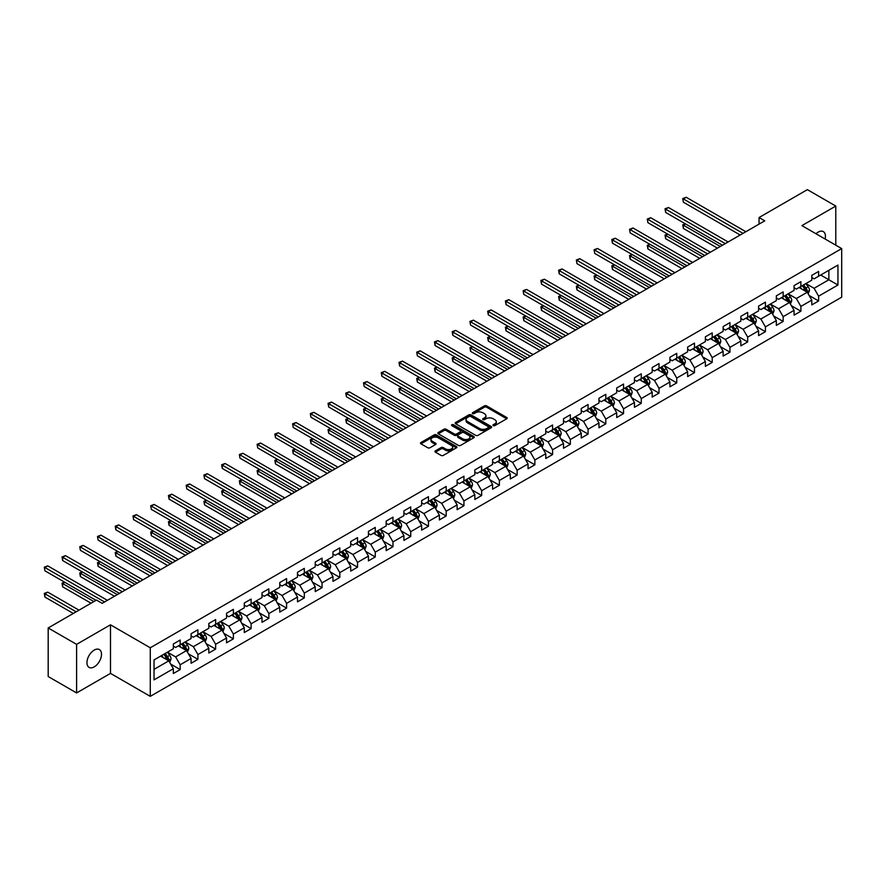 <?xml version="1.0" encoding="UTF-8"?>
<svg xmlns="http://www.w3.org/2000/svg" width="886" height="886" viewBox="0 0 886 886"><rect width="100%" height="100%" fill="white"/><g stroke="black" fill="none" stroke-linecap="round" stroke-linejoin="round"><path stroke-width="1.33" d="M493.292 425.623A1.107 0.642 0 0 0 494.853 425.623L506.714 418.779A1.573 0.908 0 0 0 507.169 418.137A1.573 0.908 0 0 0 506.714 417.494L486.624 405.899A1.573 0.908 0 0 0 484.387 405.899L472.537 412.743A1.107 0.642 0 0 0 474.099 413.64L475.638 412.754A5.05 2.913 0 0 1 482.77 412.754L484.443 413.718A5.05 2.913 0 0 1 485.927 415.789A5.05 2.913 0 0 1 484.443 417.849L482.914 418.735A1.107 0.642 0 0 0 484.476 419.632L486.015 418.746A5.05 2.913 0 0 1 493.148 418.746L494.831 419.709A5.05 2.913 0 0 1 496.304 421.78A5.05 2.913 0 0 1 494.831 423.84L493.292 424.726A1.107 0.642 0 0 0 493.292 425.623L493.292 424.726M94.226 666.881A10.289 5.936 120 0 0 100.949 657.811A10.289 5.936 120 0 0 99.376 649.571A10.289 5.936 120 0 0 94.226 650.08A10.289 5.936 120 0 0 87.504 659.14A10.289 5.936 120 0 0 89.087 667.391A10.289 5.936 120 0 0 94.226 666.881M825.11 239.01A10.289 5.936 120 0 0 823.315 231.611A10.289 5.936 120 0 0 818.166 232.121A10.289 5.936 120 0 0 815.995 233.749M435.403 450.863A1.573 0.908 0 0 0 434.948 451.506A1.573 0.908 0 0 0 435.403 452.148L441.04 455.404A1.573 0.908 0 0 0 443.277 455.404L456.445 447.807A1.573 0.908 0 0 0 456.899 447.164A1.573 0.908 0 0 0 456.445 446.511L436.355 434.915A1.573 0.908 0 0 0 434.118 434.915L420.95 442.524A1.573 0.908 0 0 0 420.496 443.166A1.573 0.908 0 0 0 420.95 443.808L427.761 447.74A1.573 0.908 0 0 0 429.998 447.74L435.624 444.484A1.573 0.908 0 0 0 436.089 443.842A1.573 0.908 0 0 0 435.624 443.199L432.257 441.25A4.22 2.437 0 0 1 431.017 439.522A4.22 2.437 0 0 1 433.619 437.274A4.22 2.437 0 0 1 438.227 437.806L451.45 445.436A4.22 2.437 0 0 1 452.68 447.164A4.22 2.437 0 0 1 450.077 449.412A4.22 2.437 0 0 1 445.481 448.881L443.277 447.607A1.573 0.908 0 0 0 441.04 447.607L435.403 450.863L435.403 452.148L441.04 448.925L441.04 447.607M110.484 624.807L76.606 644.366L48.187 627.964L48.187 676.527L76.606 692.941L110.484 673.382L150.277 696.352L150.277 647.777L110.484 624.807L110.484 673.382M835.786 245.178L835.786 206.061L801.908 225.62L841.7 248.589L150.277 647.777M835.786 206.061L807.367 189.648L759.047 217.546L759.047 224.103M48.187 627.964L96.508 600.066L102.189 603.344L764.74 220.824L759.047 217.546M475.749 435.369A1.573 0.908 0 0 0 477.975 435.369L491.143 427.772A1.573 0.908 0 0 0 491.608 427.118A1.573 0.908 0 0 0 491.143 426.476L471.053 414.881A1.573 0.908 0 0 0 468.827 414.881L455.659 422.489A1.573 0.908 0 0 0 455.194 423.131A1.573 0.908 0 0 0 455.659 423.774L475.749 435.369M452.248 425.867A1.107 0.642 0 0 1 453.366 426.022L473.766 437.795L460.62 445.392A1.573 0.908 0 0 1 458.394 445.392L438.304 433.797L438.304 432.501A1.573 0.908 0 0 0 437.839 433.143A1.573 0.908 0 0 0 438.304 433.797M438.304 432.501L443.941 429.245A1.573 0.908 0 0 1 446.179 429.245L454.319 433.952A1.573 0.908 0 0 0 456.556 433.952L460.288 431.792A1.573 0.908 0 0 0 460.753 431.15A1.573 0.908 0 0 0 460.288 430.507L451.805 425.612A1.107 0.642 0 0 1 453.366 424.704L473.788 436.499A1.573 0.908 0 0 1 474.254 437.141A1.573 0.908 0 0 1 473.788 437.784L473.788 436.499M150.277 696.352L841.7 297.164L841.7 248.589M170.677 664.09L180.179 669.572L180.179 664.777L191.088 658.475L191.088 663.271L197.91 659.328L197.91 654.544L208.819 648.242L208.819 653.026L215.641 649.095L215.641 644.299L226.561 637.998L226.561 642.793L233.383 638.85L233.383 634.066L244.292 627.764L244.292 632.549L251.115 628.617L251.115 623.822L262.023 617.52L262.023 622.315L268.846 618.373L268.846 613.588L279.766 607.287L279.766 612.071L286.588 608.139L286.588 603.344L297.497 597.042L297.497 601.838L304.319 597.895L304.319 593.111L315.228 586.809L315.228 591.593L322.05 587.662L322.05 582.866L332.97 576.564L332.97 581.36L339.792 577.417L339.792 572.633L350.701 566.331L350.701 571.116L357.523 567.184L357.523 562.389L368.432 556.087L368.432 560.882L375.254 556.94L375.254 552.155L386.174 545.854L386.174 550.638L392.985 546.706L392.985 541.911L403.905 535.609L403.905 540.405L410.727 536.462L410.727 531.678L421.636 525.376L421.636 530.16L428.459 526.229L428.459 521.433L439.378 515.131L439.378 519.927L446.19 515.984L446.19 511.2L457.11 504.898L457.11 509.683L463.932 505.751L463.932 500.955L474.841 494.654L474.841 499.449L481.663 495.507L481.663 490.711L492.583 484.42L492.583 489.205L499.394 485.273L499.394 480.478L510.314 474.176L510.314 478.972L517.136 475.029L517.136 470.233L528.045 463.943L528.045 468.727L534.867 464.796L534.867 460L545.776 453.698L545.776 458.494L552.598 454.551L552.598 449.756L563.518 443.454L563.518 448.25L570.34 444.318L570.34 439.522L581.249 433.221L581.249 438.016L588.071 434.074L588.071 429.278L598.98 422.976L598.98 427.772L605.803 423.84L605.803 419.045L616.722 412.743L616.722 417.539L623.545 413.596L623.545 408.8L634.454 402.499L634.454 407.294L641.276 403.351L641.276 398.567L652.185 392.265L652.185 397.061L659.007 393.118L659.007 388.323L669.927 382.021L669.927 386.817L676.749 382.874L676.749 378.089L687.658 371.788L687.658 376.583L694.48 372.641L694.48 367.845L705.389 361.543L705.389 366.339L712.211 362.396L712.211 357.612L723.131 351.31L723.131 356.094L729.953 352.163L729.953 347.367L740.862 341.066L740.862 345.861L747.684 341.918L747.684 337.134L758.593 330.832L758.593 335.617L765.415 331.685L765.415 326.89L776.335 320.588L776.335 325.383L783.158 321.441L783.158 316.656L794.066 310.355L794.066 315.139L800.889 311.207L800.889 306.412L811.797 300.11L811.797 304.906L818.62 300.963L818.62 296.179L837.946 285.015L837.946 265.069L828.853 270.319L828.853 279.766L837.946 285.015M180.179 669.572L173.357 673.504L173.357 668.72L154.031 679.872L154.031 659.926L173.357 648.762L173.357 643.978L180.179 640.035L180.179 644.831L191.088 638.529L191.088 633.734L197.91 629.791L197.91 634.586L208.819 628.285L208.819 623.5L215.641 619.558L215.641 624.353L226.561 618.051L226.561 613.256L233.383 609.313L233.383 614.109L244.292 607.807L244.292 603.012L251.115 599.08L251.115 603.875L262.023 597.574L262.023 592.778L268.846 588.836L268.846 593.631L279.766 587.329L279.766 582.534L286.588 578.602L286.588 583.398L297.497 577.096L297.497 572.301L304.319 568.358L304.319 573.153L315.228 566.852L315.228 562.056L322.05 558.125L322.05 562.909L332.97 556.618L332.97 551.823L339.792 547.88L339.792 552.676L350.701 546.374L350.701 541.579L357.523 537.647L357.523 542.431L368.432 536.141L368.432 531.345L375.254 527.403L375.254 532.198L386.174 525.896L386.174 521.101L392.985 517.169L392.985 521.954L403.905 515.652L403.905 510.868L410.727 506.925L410.727 511.72L421.636 505.419L421.636 500.623L428.459 496.692L428.459 501.476L439.378 495.174L439.378 490.39L446.19 486.447L446.19 491.243L457.11 484.941L457.11 480.146L463.932 476.214L463.932 480.998L474.841 474.697L474.841 469.912L481.663 465.97L481.663 470.765L492.583 464.463L492.583 459.668L499.394 455.736L499.394 460.521L510.314 454.219L510.314 449.435L517.136 445.492L517.136 450.287L528.045 443.986L528.045 439.19L534.867 435.259L534.867 440.043L545.776 433.741L545.776 428.957L552.598 425.014L552.598 429.81L563.518 423.508L563.518 418.713L570.34 414.781L570.34 419.565L581.249 413.264L581.249 408.479L588.071 404.537L588.071 409.332L598.98 403.03L598.98 398.235L605.803 394.303L605.803 399.088L616.722 392.786L616.722 388.002L623.545 384.059L623.545 388.854L634.454 382.553L634.454 377.757L641.276 373.826L641.276 378.61L652.185 372.308L652.185 367.524L659.007 363.581L659.007 368.377L669.927 362.075L669.927 357.279L676.749 353.348L676.749 358.132L687.658 351.831L687.658 347.046L694.48 343.103L694.48 347.899L705.389 341.597L705.389 336.802L712.211 332.87L712.211 337.655L723.131 331.353L723.131 326.569L729.953 322.626L729.953 327.421L740.862 321.12L740.862 316.324L747.684 312.381L747.684 317.177L758.593 310.875L758.593 306.091L765.415 302.148L765.415 306.944L776.335 300.642L776.335 295.846L783.158 291.904L783.158 296.699L794.066 290.398L794.066 285.613L800.889 281.67L800.889 286.466L811.797 280.164L811.797 275.369L818.62 271.426L818.62 276.222L837.946 265.069M178.352 645.872L186.536 650.601L175.627 656.903L167.443 652.174M173.357 646.138L175.627 647.456L180.179 644.831M175.627 656.903L180.179 664.777M186.536 650.601L191.088 658.475M196.094 635.639L204.278 640.368L193.358 646.669L185.174 641.94M191.088 635.904L193.358 637.211L197.91 634.586M193.358 646.669L197.91 654.544M204.278 640.368L208.819 648.242M213.825 625.394L222.009 630.123L211.101 636.425L202.916 631.696M208.819 625.66L211.101 626.978L215.641 624.353M211.101 636.425L215.641 644.299M222.009 630.123L226.561 637.998M231.556 615.161L239.741 619.89L228.832 626.192L220.647 621.463M226.561 615.427L228.832 616.734L233.383 614.109M228.832 626.192L233.383 634.066M239.741 619.89L244.292 627.764M249.298 604.917L257.483 609.646L246.563 615.947L238.378 611.218M244.292 605.182L246.563 606.5L251.115 603.875M246.563 615.947L251.115 623.822M257.483 609.646L262.023 617.52M267.029 594.683L275.214 599.412L264.305 605.714L256.12 600.985M262.023 594.949L264.305 596.256L268.846 593.631M264.305 605.714L268.846 613.588M275.214 599.412L279.766 607.287M284.76 584.439L292.945 589.168L282.036 595.47L273.852 590.74M279.766 584.705L282.036 586.023L286.588 583.398M282.036 595.47L286.588 603.344M292.945 589.168L297.497 597.042M302.503 574.206L310.687 578.935L299.767 585.225L291.583 580.507M297.497 574.471L299.767 575.778L304.319 573.153M299.767 585.225L304.319 593.111M310.687 578.935L315.228 586.809M320.234 563.961L328.418 568.69L317.509 574.992L309.314 570.263M315.228 564.227L317.509 565.545L322.05 562.909M317.509 574.992L322.05 582.866M328.418 568.69L332.97 576.564M337.965 553.728L346.149 558.457L335.24 564.747L327.056 560.03M332.97 553.994L335.24 555.3L339.792 552.676M335.24 564.747L339.792 572.633M346.149 558.457L350.701 566.331M355.707 543.483L363.891 548.212L352.971 554.514L344.787 549.785M350.701 543.749L352.971 545.067L357.523 542.431M352.971 554.514L357.523 562.389M363.891 548.212L368.432 556.087M373.438 533.25L381.622 537.968L370.713 544.27L362.518 539.552M368.432 533.505L370.713 534.823L375.254 532.198M370.713 544.27L375.254 552.155M381.622 537.968L386.174 545.854M391.169 523.006L399.353 527.735L388.445 534.036L380.26 529.307M386.174 523.272L388.445 524.578L392.985 521.954M388.445 534.036L392.985 541.911M399.353 527.735L403.905 535.609M408.911 512.772L417.096 517.49L406.176 523.792L397.991 519.074M403.905 513.027L406.176 514.345L410.727 511.72M406.176 523.792L410.727 531.678M417.096 517.49L421.636 525.376M426.642 502.528L434.827 507.257L423.918 513.559L415.722 508.83M421.636 502.794L423.918 504.101L428.459 501.476M423.918 513.559L428.459 521.433M434.827 507.257L439.378 515.131M444.373 492.295L452.558 497.013L441.649 503.314L433.464 498.596M439.378 492.55L441.649 493.867L446.19 491.243M441.649 503.314L446.19 511.2M452.558 497.013L457.11 504.898M462.115 482.05L470.3 486.779L459.38 493.081L451.195 488.352M457.11 482.316L459.38 483.623L463.932 480.998M459.38 493.081L463.932 500.955M470.3 486.779L474.841 494.654M479.847 471.817L488.031 476.535L477.111 482.837L468.927 478.119M474.841 472.072L477.111 473.39L481.663 470.765M477.111 482.837L481.663 490.711M488.031 476.535L492.583 484.42M497.578 461.573L505.762 466.302L494.853 472.603L486.669 467.874M492.583 461.839L494.853 463.145L499.394 460.521M494.853 472.603L499.394 480.478M505.762 466.302L510.314 474.176M515.309 451.339L523.504 456.057L512.584 462.359L504.4 457.641M510.314 451.594L512.584 452.912L517.136 450.287M512.584 462.359L517.136 470.233M523.504 456.057L528.045 463.943M533.051 441.095L541.235 445.824L530.315 452.126L522.131 447.397M528.045 441.361L530.315 442.668L534.867 440.043M530.315 452.126L534.867 460M541.235 445.824L545.776 453.698M550.782 430.862L558.966 435.58L548.057 441.881L539.873 437.163M545.776 431.117L548.057 432.434L552.598 429.81M548.057 441.881L552.598 449.756M558.966 435.58L563.518 443.454M568.513 420.617L576.708 425.346L565.789 431.648L557.604 426.919M563.518 420.883L565.789 422.19L570.34 419.565M565.789 431.648L570.34 439.522M576.708 425.346L581.249 433.221M586.255 410.384L594.44 415.102L583.52 421.404L575.335 416.686M581.249 410.639L583.52 411.957L588.071 409.332M583.52 421.404L588.071 429.278M594.44 415.102L598.98 422.976M603.986 400.14L612.171 404.869L601.262 411.17L593.077 406.441M598.98 400.406L601.262 401.712L605.803 399.088M601.262 411.17L605.803 419.045M612.171 404.869L616.722 412.743M621.717 389.906L629.913 394.624L618.993 400.926L610.808 396.197M616.722 390.161L618.993 391.479L623.545 388.854M618.993 400.926L623.545 408.8M629.913 394.624L634.454 402.499M639.459 379.662L647.644 384.391L636.724 390.693L628.539 385.964M634.454 379.928L636.724 381.235L641.276 378.61M636.724 390.693L641.276 398.567M647.644 384.391L652.185 392.265M657.19 369.429L665.375 374.147L654.466 380.448L646.282 375.719M652.185 369.683L654.466 371.001L659.007 368.377M654.466 380.448L659.007 388.323M665.375 374.147L669.927 382.021M674.922 359.184L683.106 363.913L672.197 370.215L664.013 365.486M669.927 359.45L672.197 360.757L676.749 358.132M672.197 370.215L676.749 378.089M683.106 363.913L687.658 371.788M692.664 348.94L700.848 353.669L689.928 359.971L681.744 355.242M687.658 349.206L689.928 350.524L694.48 347.899M689.928 359.971L694.48 367.845M700.848 353.669L705.389 361.543M710.395 338.707L718.579 343.436L707.67 349.737L699.486 345.008M705.389 338.973L707.67 340.279L712.211 337.655M707.67 349.737L712.211 357.612M718.579 343.436L723.131 351.31M728.126 328.462L736.31 333.191L725.401 339.493L717.217 334.764M723.131 328.728L725.401 330.046L729.953 327.421M725.401 339.493L729.953 347.367M736.31 333.191L740.862 341.066M745.868 318.229L754.052 322.958L743.132 329.26L734.948 324.531M740.862 318.495L743.132 319.802L747.684 317.177M743.132 329.26L747.684 337.134M754.052 322.958L758.593 330.832M763.599 307.985L771.784 312.714L760.875 319.015L752.69 314.286M758.593 308.25L760.875 309.568L765.415 306.944M760.875 319.015L765.415 326.89M771.784 312.714L776.335 320.588M781.33 297.751L789.515 302.48L778.606 308.782L770.421 304.053M776.335 298.017L778.606 299.324L783.158 296.699M778.606 308.782L783.158 316.656M789.515 302.48L794.066 310.355M799.072 287.507L807.257 292.236L796.337 298.538L788.152 293.809M794.066 287.773L796.337 289.091L800.889 286.466M796.337 298.538L800.889 306.412M807.257 292.236L811.797 300.11M820.669 275.037L828.853 279.766L814.079 288.304L805.895 283.575M811.797 277.539L814.079 278.846L818.62 276.222M814.079 288.304L818.62 296.179M76.606 644.366L76.606 692.941M154.031 669.373L168.805 660.845L160.621 656.116M168.805 660.845L173.357 668.72M809.128 295.481L818.62 300.963M791.397 305.725L800.889 311.207M773.655 315.97L783.158 321.441M755.924 326.203L765.415 331.685M738.193 336.447L747.684 341.918M720.462 346.681L729.953 352.163M702.72 356.925L712.211 362.396M684.989 367.158L694.48 372.641M667.258 377.403L676.749 382.874M649.516 387.636L659.007 393.118M631.784 397.88L641.276 403.351M614.053 408.114L623.545 413.596M596.311 418.358L605.803 423.84M578.58 428.591L588.071 434.074M560.849 438.836L570.34 444.318M543.107 449.069L552.598 454.551M525.376 459.313L534.867 464.796M507.645 469.547L517.136 475.029M489.903 479.791L499.394 485.273M472.172 490.024L481.663 495.507M454.44 500.269L463.932 505.751M436.698 510.502L446.19 515.984M418.967 520.746L428.459 526.229M401.236 530.98L410.727 536.462M383.494 541.224L392.985 546.706M365.763 551.457L375.254 556.94M348.032 561.702L357.523 567.184M330.29 571.935L339.792 577.417M312.559 582.18L322.05 587.662M294.828 592.413L304.319 597.895M277.085 602.657L286.588 608.139M259.354 612.89L268.846 618.373M241.623 623.135L251.115 628.617M223.881 633.368L233.383 638.85M206.15 643.613L215.641 649.095M188.419 653.857L197.91 659.328M493.735 425.778L494.831 425.147A5.05 2.913 0 0 0 496.304 423.087L496.304 421.78M485.927 415.789L485.927 417.096A5.05 2.913 0 0 1 484.443 419.156L483.357 419.787M506.692 418.79L486.624 407.206A1.573 0.908 0 0 0 484.387 407.206L472.98 413.795M491.143 426.476L491.143 427.772L471.053 416.198A1.573 0.908 0 0 0 468.827 416.198L455.681 423.785L455.659 422.489M488.352 427.573A1.107 0.642 0 0 0 488.352 426.675L470.721 416.498A1.107 0.642 0 0 0 469.159 416.498L467.542 417.428A5.05 2.913 0 0 0 466.058 419.488A5.05 2.913 0 0 0 467.542 421.548L479.592 428.514A5.05 2.913 0 0 0 486.735 428.514L488.352 427.573L488.352 428.89A1.107 0.642 0 0 0 488.673 428.436L488.673 427.118M466.058 419.488L466.058 420.806A5.05 2.913 0 0 0 467.542 422.866L467.542 421.548M488.352 428.89L486.735 429.821A5.05 2.913 0 0 1 479.592 429.821L467.542 422.866M438.326 433.808L443.941 430.563L443.941 429.245M460.753 431.15L460.753 432.468A1.573 0.908 0 0 1 460.288 433.11L456.556 435.27A1.573 0.908 0 0 1 454.319 435.27L446.179 430.563A1.573 0.908 0 0 0 443.941 430.563M462.769 438.836A4.22 2.437 0 0 0 467.376 439.356A4.22 2.437 0 0 0 469.979 437.108A4.22 2.437 0 0 0 468.738 435.38L464.087 432.7A1.573 0.908 0 0 0 461.85 432.7L458.117 434.86A1.573 0.908 0 0 0 457.652 435.502A1.573 0.908 0 0 0 458.117 436.145L462.769 438.836L462.769 440.143A4.22 2.437 0 0 0 467.376 440.674A4.22 2.437 0 0 0 469.979 438.426L469.979 437.108M457.652 435.502L457.652 436.809A1.573 0.908 0 0 0 458.117 437.451L458.117 436.145M462.769 440.143L458.117 437.451M452.68 447.164L452.68 448.471A4.22 2.437 0 0 1 450.077 450.719A4.22 2.437 0 0 1 445.481 450.199L443.277 448.925A1.573 0.908 0 0 0 441.04 448.925M431.017 439.522L431.017 440.84A4.22 2.437 0 0 0 432.257 442.557L432.257 441.25M435.602 444.495L432.257 442.557M456.423 447.818L436.355 436.233A1.573 0.908 0 0 0 434.118 436.233L420.972 443.82L420.95 442.524M808.154 293.798L809.505 290.386A4.264 2.459 -120 0 0 808.143 286.754L805.795 283.631M801.708 289.035L800.113 286.909M685.531 223.936L683.372 225.177L683.372 228.455L717.438 248.135M802.273 285.657L804.621 288.792A4.264 2.459 60 0 1 805.839 291.35L807.201 290.564A4.264 2.459 -120 0 0 805.983 288.005L803.635 284.871M802.572 285.491L805.175 288.969A2.171 1.251 60 0 1 805.573 289.622L807.201 290.564M683.372 228.455L682.752 224.822L720.285 246.485M682.752 224.822L685.288 223.781M743.022 233.361L683.372 198.929L686.218 197.279L745.868 231.722M740.175 235L683.372 202.207L682.752 198.564L686.218 197.279M683.372 202.207L682.752 198.564M790.423 304.031L791.774 300.62A4.264 2.459 -120 0 0 790.412 296.998L788.064 293.864M783.977 299.28L782.382 297.142M667.8 234.17L665.641 235.421L665.641 238.699L699.707 258.369M784.542 295.902L786.89 299.036A4.264 2.459 60 0 1 788.108 301.594L789.47 300.808A4.264 2.459 -120 0 0 788.252 298.25L785.904 295.116M784.841 295.725L787.444 299.202A2.171 1.251 60 0 1 787.831 299.867L789.47 300.808M665.641 238.699L665.009 235.056L702.554 256.73M665.009 235.056L667.546 234.026M772.681 314.275L774.032 310.864A4.264 2.459 -120 0 0 772.681 307.232L770.333 304.108M766.235 309.513L764.64 307.387M650.058 244.414L647.899 245.655L647.899 248.933L681.976 268.613M766.8 306.135L769.148 309.269A4.264 2.459 60 0 1 770.366 311.839L771.739 311.041A4.264 2.459 -120 0 0 770.51 308.483L768.173 305.349M767.099 305.969L769.701 309.447A2.171 1.251 60 0 1 770.1 310.1L771.739 311.041M647.899 248.933L647.278 245.3L684.812 266.963M647.278 245.3L649.815 244.27M725.291 243.606L665.641 209.162L668.476 207.523L728.126 241.956M722.444 245.245L665.641 212.441L665.641 209.162L665.009 208.797L668.476 207.523M665.641 212.441L665.009 208.797M707.549 253.839L647.899 219.407L650.745 217.757L710.395 252.2M704.713 255.478L647.899 222.685L647.278 219.041L650.745 217.757M647.899 222.685L647.278 219.041M754.95 324.509L756.301 321.109A4.264 2.459 -120 0 0 754.938 317.476L752.591 314.342M748.504 319.757L746.909 317.62M632.327 254.647L630.167 255.899L630.167 259.177L664.234 278.846M749.069 316.38L751.417 319.514A4.264 2.459 60 0 1 752.635 322.072L753.997 321.286A4.264 2.459 -120 0 0 752.779 318.727L750.431 315.593M749.368 316.202L751.97 319.68A2.171 1.251 60 0 1 752.369 320.344L753.997 321.286M630.167 259.177L629.547 255.533L667.08 277.207M629.547 255.533L632.083 254.504M737.218 334.753L738.57 331.342A4.264 2.459 -120 0 0 737.207 327.709L734.859 324.586M730.773 329.991L729.178 327.864M614.596 264.892L612.436 266.132L612.436 269.422L646.503 289.091M731.338 326.613L733.686 329.747A4.264 2.459 60 0 1 734.904 332.316L736.266 331.519A4.264 2.459 -120 0 0 735.048 328.961L732.7 325.826M731.637 326.447L734.239 329.924A2.171 1.251 60 0 1 734.627 330.578L736.266 331.519M612.436 269.422L611.805 265.778L649.349 287.441M611.805 265.778L614.341 264.748M719.476 344.986L720.827 341.586A4.264 2.459 -120 0 0 719.476 337.954L717.128 334.819M713.031 340.235L711.436 338.098M596.865 275.125L594.694 276.377L594.694 279.655L628.772 299.324M713.595 336.857L715.943 339.991A4.264 2.459 60 0 1 717.162 342.55L718.535 341.763A4.264 2.459 -120 0 0 717.317 339.205L714.969 336.071M713.894 336.68L716.497 340.158A2.171 1.251 60 0 1 716.896 340.822L718.535 341.763M594.694 279.655L594.074 276.011L631.607 297.685M594.074 276.011L596.61 274.981M689.817 264.083L630.167 229.64L633.014 228.001L692.664 262.444M686.971 265.722L630.167 232.918L629.547 229.286L633.014 228.001M630.167 232.918L629.547 229.286M672.086 274.317L612.436 239.884L615.272 238.234L674.922 272.678M669.24 275.956L612.436 243.163L612.436 239.884L611.805 239.519L615.272 238.234M612.436 243.163L611.805 239.519M654.344 284.561L594.694 250.118L597.541 248.479L657.19 282.922M651.509 286.2L594.694 253.396L594.074 249.763L597.541 248.479M594.694 253.396L594.074 249.763M636.613 294.794L576.963 260.362L579.809 258.712L639.459 293.155M633.767 296.433L576.963 263.64L576.343 259.997L579.809 258.712M576.963 263.64L576.343 259.997M618.882 305.039L559.232 270.595L562.067 268.956L621.717 303.4M616.036 306.678L559.232 273.874L559.232 270.595L558.601 270.241L562.067 268.956M559.232 273.874L558.601 270.241M601.14 315.272L541.501 280.84L544.336 279.201L603.986 313.633M598.305 316.911L541.501 284.118L541.501 280.84L540.87 280.474L544.336 279.201M541.501 284.118L540.87 280.474M583.409 325.516L523.759 291.073L526.605 289.434L586.255 323.877M580.574 327.155L523.759 294.362L523.139 290.719L526.605 289.434M523.759 294.362L523.139 290.719M565.678 335.75L506.028 301.318L508.863 299.678L568.513 334.111M562.832 337.389L506.028 304.596L506.028 301.318L505.397 300.952L508.863 299.678M506.028 304.596L505.397 300.952M547.947 345.994L488.297 311.551L491.132 309.912L550.782 344.355M545.1 347.633L488.297 314.84L488.297 311.551L487.665 311.196L491.132 309.912M488.297 314.84L487.665 311.196M530.205 356.227L470.555 321.795L473.401 320.156L533.051 354.588M527.369 357.866L470.555 325.073L469.934 321.43L473.401 320.156M470.555 325.073L469.934 321.43M512.473 366.472L452.824 332.029L455.67 330.389L515.309 364.833M509.627 368.111L452.824 335.318L452.824 332.029L452.192 331.674L455.67 330.389M452.824 335.318L452.192 331.674M494.742 376.705L435.092 342.273L437.928 340.634L497.578 375.066M491.896 378.344L435.092 345.551L435.092 342.273L434.461 341.907L437.928 340.634M435.092 345.551L434.461 341.907M477 386.949L417.35 352.506L420.197 350.867L479.847 385.31M474.165 388.589L417.35 355.795L416.73 352.152L420.197 350.867M417.35 355.795L416.73 352.152M459.269 397.183L399.619 362.751L402.465 361.111L462.115 395.544M456.423 398.833L399.619 366.029L399.619 362.751L398.988 362.385L402.465 361.111M399.619 366.029L398.988 362.385M441.538 407.427L381.888 372.984L384.723 371.345L444.373 405.788M438.692 409.066L381.888 376.273L381.888 372.984L381.257 372.629L384.723 371.345M381.888 376.273L381.257 372.629M423.796 417.66L364.146 383.228L366.992 381.589L426.642 416.021M420.961 419.311L364.146 386.506L363.526 382.863L366.992 381.589M364.146 386.506L363.526 382.863M406.065 427.905L346.415 393.462L349.261 391.822L408.911 426.266M403.219 429.544L346.415 396.751L346.415 393.462L345.784 393.107L349.261 391.822M346.415 396.751L345.784 393.107M388.334 438.138L328.684 403.706L331.519 402.067L391.169 436.499M385.488 439.788L328.684 406.984L328.684 403.706L328.053 403.34L331.519 402.067M328.684 406.984L328.053 403.34M370.592 448.382L310.942 413.939L313.788 412.3L373.438 446.743M367.756 450.022L310.942 417.228L310.321 413.585L313.788 412.3M310.942 417.228L310.321 413.585M701.745 355.231L703.096 351.82A4.264 2.459 -120 0 0 701.734 348.187L699.386 345.064M695.3 350.468L693.705 348.342M579.123 285.37L576.963 286.61L576.963 289.899L611.03 309.568M695.864 347.09L698.212 350.225A4.264 2.459 60 0 1 699.431 352.794L700.793 351.997A4.264 2.459 -120 0 0 699.575 349.438L697.227 346.304M696.163 346.924L698.766 350.402A2.171 1.251 60 0 1 699.165 351.055L700.793 351.997M576.963 289.899L576.343 286.256L613.876 307.929M576.343 286.256L578.879 285.226M684.014 365.464L685.365 362.064A4.264 2.459 -120 0 0 684.003 358.431L681.655 355.297M677.568 360.713L675.974 358.575M561.392 295.603L559.232 296.854L559.232 300.132L593.299 319.802M678.133 357.335L680.481 360.469A4.264 2.459 60 0 1 681.699 363.027L683.062 362.241A4.264 2.459 -120 0 0 681.843 359.683L679.496 356.549M678.432 357.158L681.035 360.635A2.171 1.251 60 0 1 681.423 361.3L683.062 362.241M559.232 300.132L558.601 296.489L596.145 318.163M558.601 296.489L561.137 295.459M666.272 375.708L667.623 372.297A4.264 2.459 -120 0 0 666.272 368.676L663.924 365.541M659.826 370.946L658.232 368.82M543.661 305.847L541.501 307.088L541.501 310.377L575.568 330.046M660.402 367.568L662.739 370.702A4.264 2.459 60 0 1 663.957 373.272L665.331 372.474A4.264 2.459 -120 0 0 664.112 369.916L661.764 366.782M660.69 367.402L663.293 370.88A2.171 1.251 60 0 1 663.692 371.533L665.331 372.474M541.501 310.377L540.87 306.733L578.403 328.407M540.87 306.733L543.406 305.703M648.541 385.942L649.892 382.542A4.264 2.459 -120 0 0 648.53 378.909L646.182 375.775M642.095 381.19L640.5 379.064M525.919 316.08L523.759 317.332L523.759 320.61L557.837 340.279M642.66 377.813L645.008 380.947A4.264 2.459 60 0 1 646.226 383.505L647.588 382.719A4.264 2.459 -120 0 0 646.37 380.16L644.022 377.026M642.959 377.635L645.562 381.113A2.171 1.251 60 0 1 645.96 381.777L647.588 382.719M523.759 320.61L523.139 316.966L560.672 338.64M523.139 316.966L525.675 315.937M630.81 396.186L632.161 392.775A4.264 2.459 -120 0 0 630.799 389.153L628.451 386.019M624.364 391.424L622.769 389.297M508.187 326.325L506.028 327.565L506.028 330.855L540.095 350.524M624.929 388.046L627.277 391.18A4.264 2.459 60 0 1 628.495 393.749L629.857 392.963A4.264 2.459 -120 0 0 628.639 390.394L626.291 387.26M625.228 387.88L627.831 391.357A2.171 1.251 60 0 1 628.218 392.011L629.857 392.963M506.028 330.855L505.397 327.211L542.941 348.885M505.397 327.211L507.933 326.181M613.068 406.419L614.419 403.019A4.264 2.459 -120 0 0 613.068 399.387L610.72 396.252M606.622 401.668L605.038 399.542M490.456 336.558L488.297 337.81L488.297 341.088L522.363 360.757M607.198 398.29L609.535 401.424A4.264 2.459 60 0 1 610.764 403.983L612.126 403.196A4.264 2.459 -120 0 0 610.908 400.638L608.56 397.504M607.486 398.113L610.089 401.591A2.171 1.251 60 0 1 610.487 402.255L612.126 403.196M488.297 341.088L487.665 337.444L525.21 359.118M487.665 337.444L490.202 336.414M595.337 416.664L596.688 413.253A4.264 2.459 -120 0 0 595.326 409.631L592.978 406.497M588.891 411.901L587.296 409.775M472.714 346.803L470.555 348.043L470.555 351.332L504.632 371.001M589.456 408.524L591.804 411.658A4.264 2.459 60 0 1 593.022 414.227L594.384 413.441A4.264 2.459 -120 0 0 593.166 410.871L590.818 407.737M589.755 408.357L592.357 411.835A2.171 1.251 60 0 1 592.756 412.488L594.384 413.441M470.555 351.332L469.934 347.689L507.468 369.362M469.934 347.689L472.471 346.659M577.606 426.897L578.957 423.497A4.264 2.459 -120 0 0 577.594 419.864L575.247 416.73M571.16 422.146L569.565 420.019M454.983 357.036L452.824 358.287L452.824 361.566L486.89 381.235M571.725 418.768L574.073 421.902A4.264 2.459 60 0 1 575.291 424.46L576.653 423.674A4.264 2.459 -120 0 0 575.435 421.116L573.087 417.982M572.024 418.602L574.626 422.068A2.171 1.251 60 0 1 575.014 422.733L576.653 423.674M452.824 361.566L452.192 357.922L489.736 379.596M452.192 357.922L454.728 356.892M559.863 437.141L561.215 433.73A4.264 2.459 -120 0 0 559.863 430.109L557.515 426.974M553.418 432.379L551.834 430.253M437.252 367.28L435.092 368.521L435.092 371.81L469.159 391.479M553.994 429.012L556.33 432.135A4.264 2.459 60 0 1 557.56 434.705L558.922 433.918A4.264 2.459 -120 0 0 557.704 431.349L555.356 428.215M554.282 428.835L556.884 432.313A2.171 1.251 60 0 1 557.283 432.966L558.922 433.918M435.092 371.81L434.461 368.166L472.005 389.84M434.461 368.166L436.997 367.136M542.132 447.375L543.483 443.975A4.264 2.459 -120 0 0 542.121 440.342L539.773 437.208M535.687 442.623L534.092 440.497M419.51 377.514L417.35 378.765L417.35 382.043L451.428 401.712M536.251 439.246L538.599 442.38A4.264 2.459 60 0 1 539.818 444.938L541.18 444.152A4.264 2.459 -120 0 0 539.962 441.593L537.614 438.459M536.551 439.079L539.153 442.546A2.171 1.251 60 0 1 539.552 443.21L541.18 444.152M417.35 382.043L416.73 378.4L454.263 400.073M416.73 378.4L419.266 377.37M524.401 457.619L525.752 454.208A4.264 2.459 -120 0 0 524.39 450.586L522.042 447.452M517.956 452.857L516.361 450.73M401.779 387.758L399.619 388.998L399.619 392.288L433.686 411.957M518.52 449.49L520.868 452.613A4.264 2.459 60 0 1 522.087 455.182L523.449 454.396A4.264 2.459 -120 0 0 522.231 451.827L519.883 448.693M518.819 449.313L521.422 452.79A2.171 1.251 60 0 1 521.81 453.444L523.449 454.396M399.619 392.288L398.988 388.644L436.532 410.318M398.988 388.644L401.524 387.614M506.659 467.852L508.01 464.452A4.264 2.459 -120 0 0 506.659 460.82L504.311 457.685M500.213 463.101L498.63 460.975M384.048 397.991L381.888 399.243L381.888 402.521L415.955 422.19M500.789 459.723L503.126 462.857A4.264 2.459 60 0 1 504.355 465.416L505.718 464.629A4.264 2.459 -120 0 0 504.499 462.071L502.152 458.937M501.077 459.557L503.68 463.024A2.171 1.251 60 0 1 504.079 463.688L505.718 464.629M381.888 402.521L381.257 398.877L418.801 420.551M381.257 398.877L383.793 397.847M488.928 478.097L490.279 474.686A4.264 2.459 -120 0 0 488.917 471.064L486.569 467.93M482.482 473.334L480.888 471.208M366.306 408.236L364.146 409.476L364.146 412.765L398.224 432.434M483.047 469.968L485.395 473.091A4.264 2.459 60 0 1 486.613 475.66L487.976 474.874A4.264 2.459 -120 0 0 486.757 472.304L484.409 469.17M483.346 469.79L485.949 473.268A2.171 1.251 60 0 1 486.348 473.921L487.976 474.874M364.146 412.765L363.526 409.122L401.059 430.795M363.526 409.122L366.062 408.092M471.197 488.33L472.548 484.93A4.264 2.459 -120 0 0 471.186 481.297L468.838 478.163M464.751 483.579L463.156 481.452M348.575 418.469L346.415 419.72L346.415 422.999L380.482 442.668M465.316 480.201L467.664 483.335A4.264 2.459 60 0 1 468.882 485.893L470.245 485.107A4.264 2.459 -120 0 0 469.026 482.549L466.678 479.415M465.615 480.035L468.218 483.501A2.171 1.251 60 0 1 468.605 484.166L470.245 485.107M346.415 422.999L345.784 419.355L383.328 441.029M345.784 419.355L348.32 418.325M453.455 498.574L454.806 495.163A4.264 2.459 -120 0 0 453.455 491.542L451.107 488.407M447.02 493.812L445.425 491.686M330.843 428.713L328.684 429.954L328.684 433.243L362.751 452.912M447.585 490.445L449.933 493.568A4.264 2.459 60 0 1 451.151 496.138L452.513 495.352A4.264 2.459 -120 0 0 451.295 492.782L448.947 489.648M447.873 490.268L450.476 493.746A2.171 1.251 60 0 1 450.874 494.399L452.513 495.352M328.684 433.243L328.053 429.599L365.597 451.273M328.053 429.599L330.589 428.569M435.724 508.808L437.075 505.408A4.264 2.459 -120 0 0 435.713 501.775L433.376 498.641M429.278 504.056L427.683 501.93M313.101 438.947L310.942 440.198L310.942 443.476L345.019 463.145M429.843 500.679L432.191 503.813A4.264 2.459 60 0 1 433.409 506.371L434.771 505.585A4.264 2.459 -120 0 0 433.553 503.026L431.205 499.892M430.142 500.512L432.745 503.979A2.171 1.251 60 0 1 433.143 504.643L434.771 505.585M310.942 443.476L310.321 439.833L347.855 461.506M310.321 439.833L312.858 438.803M417.993 519.052L419.344 515.641A4.264 2.459 -120 0 0 417.982 512.019L415.634 508.885M411.547 514.29L409.952 512.163M295.37 449.191L293.211 450.431L293.211 453.721L327.277 473.39M412.112 510.923L414.46 514.046A4.264 2.459 60 0 1 415.678 516.616L417.04 515.829A4.264 2.459 -120 0 0 415.822 513.26L413.474 510.137M412.411 510.746L415.013 514.223A2.171 1.251 60 0 1 415.401 514.877L417.04 515.829M293.211 453.721L292.59 450.077L330.124 471.751M292.59 450.077L295.116 449.047M400.25 529.285L401.613 525.885A4.264 2.459 -120 0 0 400.25 522.253L397.903 519.118M393.816 524.534L392.221 522.408M277.639 459.424L275.48 460.676L275.48 463.954L309.546 483.623M394.381 521.156L396.729 524.29A4.264 2.459 60 0 1 397.947 526.849L399.309 526.062A4.264 2.459 -120 0 0 398.091 523.504L395.743 520.37M394.669 520.99L397.282 524.457A2.171 1.251 60 0 1 397.67 525.121L399.309 526.062M275.48 463.954L274.848 460.31L312.393 481.984M274.848 460.31L277.384 459.28M382.519 539.53L383.871 536.119A4.264 2.459 -120 0 0 382.508 532.497L380.172 529.363M376.074 534.767L374.479 532.641M259.897 469.669L257.737 470.92L257.737 474.198L291.815 493.867M376.639 531.401L378.986 534.524A4.264 2.459 60 0 1 380.205 537.093L381.578 536.307A4.264 2.459 -120 0 0 380.349 533.737L378.012 530.614M376.938 531.223L379.54 534.701A2.171 1.251 60 0 1 379.939 535.354L381.578 536.307M257.737 474.198L257.117 470.555L294.65 492.228M257.117 470.555L259.653 469.525M364.788 549.763L366.139 546.363A4.264 2.459 -120 0 0 364.777 542.73L362.429 539.596M358.343 545.012L356.748 542.885M242.166 479.902L240.006 481.153L240.006 484.432L274.073 504.101M358.908 541.634L361.255 544.768A4.264 2.459 60 0 1 362.474 547.326L363.836 546.54A4.264 2.459 -120 0 0 362.618 543.982L360.27 540.848M359.207 541.468L361.809 544.934A2.171 1.251 60 0 1 362.197 545.599L363.836 546.54M240.006 484.432L239.386 480.788L276.919 502.462M239.386 480.788L241.911 479.758M347.046 560.007L348.408 556.596A4.264 2.459 -120 0 0 347.046 552.975L344.698 549.841M340.612 555.245L339.017 553.119M224.435 490.146L222.275 491.398L222.275 494.676L256.342 514.345M341.176 551.878L343.524 555.013A4.264 2.459 60 0 1 344.743 557.571L346.105 556.785A4.264 2.459 -120 0 0 344.887 554.215L342.539 551.092M341.475 551.701L344.078 555.179A2.171 1.251 60 0 1 344.466 555.832L346.105 556.785M222.275 494.676L221.644 491.032L259.188 512.706M221.644 491.032L224.18 490.002M329.315 570.241L330.666 566.841A4.264 2.459 -120 0 0 329.304 563.208L326.967 560.074M322.869 565.49L321.275 563.363M206.693 500.38L204.533 501.631L204.533 504.909L238.611 524.578M323.434 562.112L325.782 565.246A4.264 2.459 60 0 1 327 567.804L328.374 567.018A4.264 2.459 -120 0 0 327.144 564.46L324.808 561.325M323.733 561.945L326.336 565.412A2.171 1.251 60 0 1 326.735 566.076L328.374 567.018M204.533 504.909L203.913 501.266L241.446 522.939M203.913 501.266L206.449 500.236M311.584 580.485L312.935 577.074A4.264 2.459 -120 0 0 311.573 573.452L309.225 570.318M305.138 575.723L303.544 573.596M188.962 510.624L186.802 511.875L186.802 515.154L220.869 534.823M305.703 572.356L308.051 575.49A4.264 2.459 60 0 1 309.269 578.049L310.632 577.262A4.264 2.459 -120 0 0 309.413 574.693L307.065 571.57M306.002 572.179L308.605 575.656A2.171 1.251 60 0 1 309.004 576.321L310.632 577.262M186.802 515.154L186.182 511.51L223.715 533.184M186.182 511.51L188.718 510.48M293.842 590.729L295.204 587.318A4.264 2.459 -120 0 0 293.842 583.686L291.494 580.563M287.407 585.967L285.813 583.841M171.231 520.857L169.071 522.109L169.071 525.387L203.138 545.067M287.972 582.589L290.32 585.724A4.264 2.459 60 0 1 291.538 588.282L292.901 587.496A4.264 2.459 -120 0 0 291.682 584.937L289.334 581.803M288.271 582.423L290.874 585.901A2.171 1.251 60 0 1 291.261 586.554L292.901 587.496M169.071 525.387L168.44 521.743L205.984 543.417M168.44 521.743L170.976 520.713M276.111 600.963L277.462 597.552A4.264 2.459 -120 0 0 276.1 593.93L273.763 590.796M269.665 596.2L268.07 594.074M153.488 531.102L151.329 532.353L151.329 535.631L185.407 555.3M270.23 592.834L272.578 595.968A4.264 2.459 60 0 1 273.796 598.526L275.169 597.74A4.264 2.459 -120 0 0 273.94 595.17L271.603 592.047M270.529 592.656L273.132 596.134A2.171 1.251 60 0 1 273.53 596.799L275.169 597.74M151.329 535.631L150.709 531.988L188.242 553.661M150.709 531.988L153.245 530.958M352.861 458.616L293.211 424.184L296.057 422.544L355.707 456.977M350.014 460.266L293.211 427.462L292.59 423.818L296.057 422.544M293.211 427.462L292.59 423.818M335.13 468.86L275.48 434.417L278.315 432.778L337.965 467.221M332.283 470.499L275.48 437.706L275.48 434.417L274.848 434.062L278.315 432.778M275.48 437.706L274.848 434.062M317.387 479.093L257.737 444.661L260.584 443.022L320.234 477.454M314.552 480.744L257.737 447.939L257.117 444.296L260.584 443.022M257.737 447.939L257.117 444.296M299.656 489.338L240.006 454.895L242.853 453.255L302.503 487.699M296.81 490.977L240.006 458.184L239.386 454.54L242.853 453.255M240.006 458.184L239.386 454.54M281.925 499.582L222.275 465.139L225.11 463.5L284.76 497.932M279.079 501.221L222.275 468.417L222.275 465.139L221.644 464.773L225.11 463.5M222.275 468.417L221.644 464.773M264.183 509.815L204.533 475.372L207.379 473.733L267.029 508.176M261.348 511.455L204.533 478.661L203.913 475.018L207.379 473.733M204.533 478.661L203.913 475.018M246.452 520.06L186.802 485.617L189.648 483.977L249.298 518.41M243.606 521.699L186.802 488.895L186.182 485.251L189.648 483.977M186.802 488.895L186.182 485.251M228.721 530.293L169.071 495.85L171.906 494.211L231.556 528.654M225.875 531.932L169.071 499.139L169.071 495.85L168.44 495.495L171.906 494.211M169.071 499.139L168.44 495.495M210.979 540.538L151.329 506.094L154.175 504.455L213.825 538.887M208.144 542.177L151.329 509.372L150.709 505.729L154.175 504.455M151.329 509.372L150.709 505.729M258.38 611.207L259.731 607.796A4.264 2.459 -120 0 0 258.369 604.163L256.021 601.04M251.934 606.445L250.339 604.318M135.757 541.335L133.598 542.586L133.598 545.865L167.664 565.545M252.499 603.067L254.847 606.201A4.264 2.459 60 0 1 256.065 608.76L257.427 607.973A4.264 2.459 -120 0 0 256.209 605.415L253.861 602.281M252.798 602.901L255.401 606.378A2.171 1.251 60 0 1 255.799 607.032L257.427 607.973M133.598 545.865L132.978 542.232L170.511 563.895M132.978 542.232L135.514 541.191M193.248 550.771L133.598 516.339L136.444 514.688L196.094 549.132M190.401 552.41L133.598 519.617L132.978 515.973L136.444 514.688M133.598 519.617L132.978 515.973M240.638 621.44L242 618.029A4.264 2.459 -120 0 0 240.638 614.408L238.29 611.274M234.203 616.678L232.608 614.552M118.026 551.579L115.867 552.831L115.867 556.109L149.933 575.778M234.768 613.311L237.116 616.446A4.264 2.459 60 0 1 238.334 619.004L239.696 618.218A4.264 2.459 -120 0 0 238.478 615.648L236.13 612.525M235.067 613.134L237.669 616.612A2.171 1.251 60 0 1 238.057 617.276L239.696 618.218M115.867 556.109L115.235 552.465L152.78 574.139M115.235 552.465L117.772 551.435M175.517 561.015L115.867 526.572L118.702 524.933L178.352 559.365M172.67 562.654L115.867 529.85L115.867 526.572L115.235 526.206L118.702 524.933M115.867 529.85L115.235 526.206M222.907 631.685L224.258 628.274A4.264 2.459 -120 0 0 222.907 624.641L220.559 621.518M216.461 626.923L214.866 624.796M100.284 561.824L98.124 563.064L98.124 566.342L132.202 586.023M217.026 623.545L219.374 626.679A4.264 2.459 60 0 1 220.592 629.237L221.965 628.451A4.264 2.459 -120 0 0 220.736 625.893L218.399 622.758M217.325 623.379L219.927 626.856A2.171 1.251 60 0 1 220.326 627.51L221.965 628.451M98.124 566.342L97.504 562.71L135.037 584.372M97.504 562.71L100.04 561.669M157.774 571.248L98.124 536.816L100.971 535.166L160.621 569.609M154.939 572.888L98.124 540.095L97.504 536.451L100.971 535.166M98.124 540.095L97.504 536.451M205.175 641.918L206.527 638.507A4.264 2.459 -120 0 0 205.164 634.885L202.816 631.751M198.73 637.167L197.135 635.029M82.553 572.057L80.393 573.308L80.393 576.587L114.46 596.256M199.295 633.789L201.643 636.923A4.264 2.459 60 0 1 202.861 639.482L204.223 638.695A4.264 2.459 -120 0 0 203.005 636.137L200.657 633.003M199.594 633.612L202.196 637.089A2.171 1.251 60 0 1 202.595 637.754L204.223 638.695M80.393 576.587L79.773 572.943L117.306 594.617M79.773 572.943L82.309 571.913M140.043 581.493L80.393 547.05L83.24 545.411L142.89 579.843M137.197 583.132L80.393 550.328L79.773 546.684L83.24 545.411M80.393 550.328L79.773 546.684M187.444 652.162L188.796 648.751A4.264 2.459 -120 0 0 187.433 645.119L185.085 641.996M180.999 647.4L179.404 645.274M64.822 582.301L62.662 583.542L62.662 586.82L91.048 603.211M181.564 644.022L183.911 647.157A4.264 2.459 60 0 1 185.13 649.726L186.492 648.929A4.264 2.459 -120 0 0 185.274 646.37L182.926 643.236M181.863 643.856L184.465 647.334A2.171 1.251 60 0 1 184.853 647.987L186.492 648.929M62.662 586.82L62.031 583.187L93.894 601.572M62.031 583.187L64.567 582.157M122.312 591.726L62.662 557.294L65.498 555.644L125.147 590.087M119.466 593.365L62.662 560.572L62.662 557.294L62.031 556.929L65.498 555.644M62.662 560.572L62.031 556.929M169.702 662.396L171.053 658.996A4.264 2.459 -120 0 0 169.702 655.363L167.354 652.229M163.257 657.645L161.662 655.507M78.998 610.166L47.766 592.147L44.92 593.786L44.92 597.064L73.317 613.455M163.821 654.267L166.169 657.401A4.264 2.459 60 0 1 167.388 659.959L168.761 659.173A4.264 2.459 -120 0 0 167.543 656.615L165.195 653.48M164.12 654.089L166.723 657.567A2.171 1.251 60 0 1 167.122 658.232L168.761 659.173M44.92 597.064L44.3 593.421L76.152 611.816M44.3 593.421L47.766 592.147M104.57 601.971L44.92 567.527L47.766 565.888L107.416 600.331M96.053 600.331L44.92 570.805L44.3 567.173L47.766 565.888M44.92 570.805L44.3 567.173M494.831 425.147L494.831 423.84M482.914 419.632L482.914 418.735M484.443 419.156L484.443 417.849M472.537 413.64L472.537 412.743M484.387 407.206L484.387 405.899M486.624 407.206L486.624 405.899M506.714 418.779L506.714 417.494M468.827 416.198L468.827 414.881M471.053 416.198L471.053 414.881M479.592 429.821L479.592 428.514M486.735 429.821L486.735 428.514M446.179 430.563L446.179 429.245M454.319 435.27L454.319 433.952M456.556 435.27L456.556 433.952M460.288 433.11L460.288 431.792M453.366 426.022L453.366 424.704M443.277 448.925L443.277 447.607M445.481 450.199L445.481 448.881M435.624 444.484L435.624 443.199M434.118 436.233L434.118 434.915M436.355 436.233L436.355 434.915M456.445 447.807L456.445 446.511M806.836 291.992L809.472 290.464M805.983 288.005L808.143 286.754M802.96 289.755L804.621 288.792M789.094 302.237L791.741 300.708M788.252 298.25L790.412 296.998M785.217 299.989L786.89 299.036M771.363 312.47L774.01 310.942M770.51 308.483L772.681 307.232M767.486 310.233L769.148 309.269M753.632 322.714L756.267 321.186M752.779 318.727L754.938 317.476M749.755 320.477L751.417 319.514M735.889 332.948L738.536 331.419M735.048 328.961L737.207 327.709M732.013 330.711L733.686 329.747M718.158 343.192L720.805 341.664M717.317 339.205L719.476 337.954M714.282 340.955L715.943 339.991M700.427 353.425L703.063 351.897M699.575 349.438L701.734 348.187M696.551 351.188L698.212 350.225M682.696 363.67L685.332 362.141M681.843 359.683L684.003 358.431M678.809 361.433L680.481 360.469M664.954 373.903L667.601 372.386M664.112 369.916L666.272 368.676M661.078 371.666L662.739 370.702M647.223 384.147L649.87 382.619M646.37 380.16L648.53 378.909M643.347 381.91L645.008 380.947M629.492 394.381L632.128 392.863M628.639 390.394L630.799 389.153M625.605 392.144L627.277 391.18M611.75 404.625L614.397 403.097M610.908 400.638L613.068 399.387M607.874 402.388L609.535 401.424M594.019 414.858L596.666 413.341M593.166 410.871L595.326 409.631M590.142 412.621L591.804 411.658M576.288 425.103L578.923 423.574M575.435 421.116L577.594 419.864M572.4 422.866L574.073 421.902M558.545 435.336L561.192 433.819M557.704 431.349L559.863 430.109M554.669 433.099L556.33 432.135M540.814 445.58L543.461 444.052M539.962 441.593L542.121 440.342M536.938 443.343L538.599 442.38M523.083 455.814L525.719 454.296M522.231 451.827L524.39 450.586M519.196 453.577L520.868 452.613M505.341 466.058L507.988 464.53M504.499 462.071L506.659 460.82M501.465 463.821L503.126 462.857M487.61 476.291L490.257 474.774M486.757 472.304L488.917 471.064M483.734 474.054L485.395 473.091M469.879 486.536L472.515 485.007M469.026 482.549L471.186 481.297M465.992 484.299L467.664 483.335M452.137 496.769L454.784 495.252M451.295 492.782L453.455 491.542M448.261 494.532L449.933 493.568M434.406 507.013L437.053 505.485M433.553 503.026L435.713 501.775M430.53 504.776L432.191 503.813M416.675 517.258L419.311 515.73M415.822 513.26L417.982 512.019M412.787 515.01L414.46 514.046M398.933 527.491L401.579 525.963M398.091 523.504L400.25 522.253M395.056 525.254L396.729 524.29M381.201 537.736L383.848 536.207M380.349 533.737L382.508 532.497M377.325 535.487L378.986 534.524M363.47 547.969L366.106 546.44M362.618 543.982L364.777 542.73M359.583 545.732L361.255 544.768M345.728 558.213L348.375 556.685M344.887 554.215L347.046 552.975M341.852 555.965L343.524 555.013M327.997 568.447L330.644 566.918M327.144 564.46L329.304 563.208M324.121 566.209L325.782 565.246M310.266 578.691L312.902 577.163M309.413 574.693L311.573 573.452M306.379 576.443L308.051 575.49M292.524 588.924L295.171 587.396M291.682 584.937L293.842 583.686M288.648 586.687L290.32 585.724M274.793 599.169L277.44 597.64M273.94 595.17L276.1 593.93M270.917 596.92L272.578 595.968M257.062 609.402L259.698 607.874M256.209 605.415L258.369 604.163M253.174 607.165L254.847 606.201M239.32 619.646L241.967 618.118M238.478 615.648L240.638 614.408M235.443 617.398L237.116 616.446M221.589 629.88L224.236 628.351M220.736 625.893L222.907 624.641M217.712 627.642L219.374 626.679M203.858 640.124L206.493 638.596M203.005 636.137L205.164 634.885M199.981 637.876L201.643 636.923M186.115 650.357L188.762 648.829M185.274 646.37L187.433 645.119M182.239 648.12L183.911 647.157M168.384 660.602L171.031 659.073M167.543 656.615L169.702 655.363M164.508 658.364L166.169 657.401"/></g></svg>
